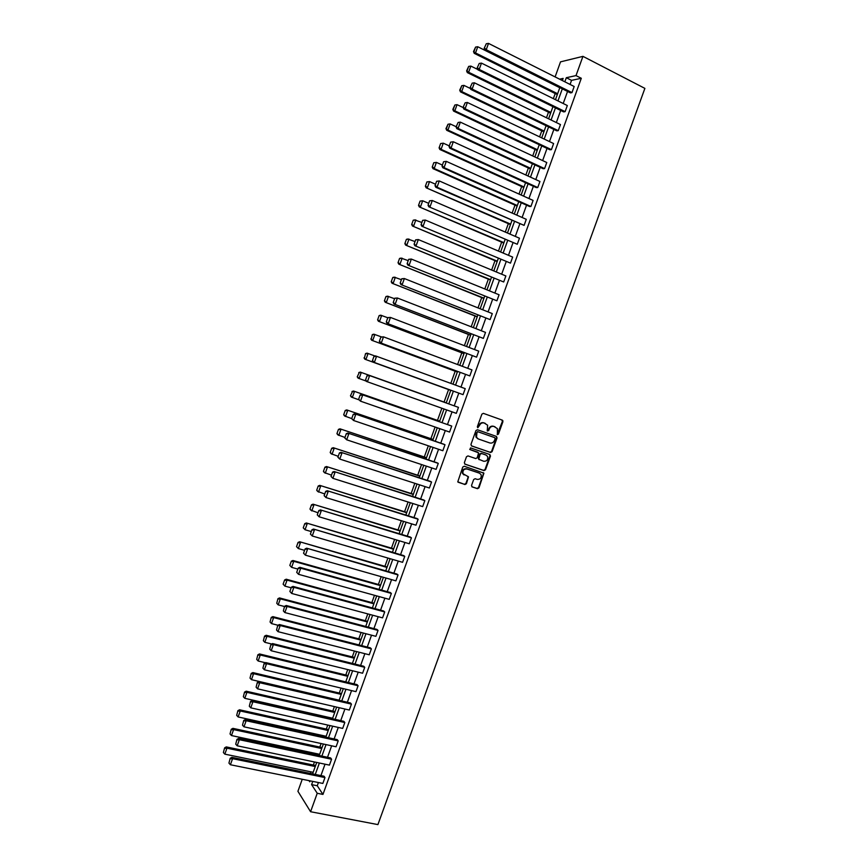 <?xml version="1.0" encoding="UTF-8"?>
<svg xmlns="http://www.w3.org/2000/svg" width="868" height="868" viewBox="0 0 868 868"><rect width="100%" height="100%" fill="white"/><g stroke="black" fill="none" stroke-linecap="round" stroke-linejoin="round"><path stroke-width="1.3" d="M497.418 434.629L498.449 434.065L502.93 421.674L502.312 420.134L483.368 413.352L481.892 414.144L477.367 426.633L477.823 427.718L479.44 425.548C480.471 423.334 482.055 422.488 484.192 422.987L487.632 425.201L487.252 430.821L488.695 430.626L489.27 429.02C490.301 426.817 491.874 425.971 493.99 426.47L497.386 428.629L497.418 434.629M497.158 434.456L502.398 421.479L501.867 419.982M477.552 427.555L479.44 425.548M487.393 431.016L489.27 429.02M471.541 485.418L472.17 486.926L477.498 488.684L478.973 487.859L483.91 473.168L464.261 466.235L462.763 467.049L457.783 481.827L464.912 484.539L466.398 483.726L468.503 476.868L463.024 473.722C462.503 470.456 463.816 468.883 466.941 468.98L479.483 473.179L481.089 474.622C481.653 477.877 480.362 479.472 477.226 479.407L475.143 478.713L473.668 479.527L471.541 485.418M318.415 782.545L317.254 785.757L322.961 794.415L317.232 793.276L310.581 811.732L377.916 824.6L644.881 88.384L582.949 56.355L576.005 75.603L566.316 77.708L564.84 81.798M322.961 794.415L581.3 78.283L576.005 75.603M490.604 452.488L492.069 451.685L497.049 437.939L496.42 436.409L477.443 429.747L475.957 430.55L470.955 444.405L471.595 445.946L490.604 452.488L490.084 452.261L491.548 451.458L496.518 437.732L496.095 436.289M490.485 456.058L485.516 469.783L484.051 470.597L464.998 464.185L464.358 462.655L466.496 456.731L467.982 455.917L475.74 458.554L477.216 457.751L478.604 452.836L469.935 449.537L470.532 447.888L489.867 454.528L490.485 456.058L489.964 455.819L485.006 469.545L485.516 469.783M555.205 93.538L553.361 98.637M548.489 112.189L546.471 117.766M541.773 130.818L539.592 136.873M535.068 149.426L532.724 155.958M528.373 168.012L525.856 175.021M521.69 186.577L518.999 194.063M515.006 205.13L512.142 213.083M508.333 223.662L505.295 232.082M501.661 242.172L498.46 251.069M495.01 260.671L491.635 270.035M488.348 279.138L484.811 288.968M481.707 297.594L477.997 307.89M475.067 316.028L471.183 326.791M468.427 334.451L464.391 345.681M461.809 352.842L457.599 364.538M455.19 371.222L450.807 383.385M448.572 389.58L444.08 402.047M441.855 408.231L437.483 420.372M435.085 427.023L430.886 438.687M428.325 445.805L424.3 456.969M421.566 464.554L417.725 475.241M414.817 483.292L411.15 493.501M408.079 502.008L404.575 511.729M401.341 520.702L398.021 529.947M394.614 539.386L391.468 548.142M387.898 558.037L384.915 566.316M381.182 576.678L378.383 584.479M374.477 595.296L371.84 602.62M367.782 613.893L365.319 620.739M361.088 632.468L358.799 638.837M354.404 651.033L352.289 656.924M347.732 669.564L345.779 674.989M341.059 688.085L339.279 693.033M334.397 706.585L332.78 711.066M327.735 725.073L326.292 729.077M323.883 735.793L323.569 736.65M321.095 743.529L319.815 747.066M317.384 753.825L316.939 755.041M314.444 761.974L313.348 765.044M310.896 771.836L310.321 773.421M310.581 811.732L297.919 791.301L302.248 779.269M555.108 76.905L560.522 61.856L582.949 56.355M312.762 781.395L311.601 784.618L317.232 793.276M562.312 88.829L557.95 100.916M555.444 107.871L551.082 120.001M548.587 126.902L544.203 139.064M541.74 145.9L537.346 158.117M534.905 164.887L530.489 177.137M528.069 183.853L523.643 196.146M521.245 202.797L516.796 215.134M514.42 221.731L509.961 234.1M507.606 240.631L503.136 253.055M500.803 259.521L496.312 271.977M494.011 278.378L489.509 290.878M487.219 297.225L482.695 309.767M480.438 316.05L475.903 328.636M473.657 334.864L469.111 347.482M466.886 353.645L462.329 366.307M460.127 372.415L455.548 385.11M453.378 391.153L448.789 403.88M446.608 409.913L442.04 422.597M439.848 428.673L435.313 441.291M433.099 447.421L428.586 459.964M426.351 466.138L421.859 478.615M419.613 484.843L415.143 497.255M412.886 503.527L408.437 515.863M406.159 522.189L401.732 534.46M399.443 540.829L395.048 553.035M392.737 559.448L388.354 571.589M386.032 578.055L381.681 590.131M379.338 596.631L375.009 608.642M372.643 615.195L368.336 627.141M365.96 633.738L361.685 645.618M359.287 652.269L355.034 664.085M352.625 670.769L348.383 682.519M345.963 689.257L341.753 700.943M339.301 707.724L335.124 719.344M332.661 726.169L328.495 737.724M326.021 744.603L321.876 756.093M319.391 763.005L315.268 774.43M562.366 80.561L563.137 78.402L559.6 79.172M309.008 780.636L309.757 781.786L310.082 780.853M312.599 773.887L316.722 762.451M319.218 755.529L323.352 744.028M325.836 737.138L330.003 725.572M332.466 718.747L336.654 707.116M339.095 700.324L343.316 688.628M345.746 681.879L349.978 670.118M352.386 663.423L356.65 651.597M359.048 644.946L363.334 633.054M365.71 626.446L370.018 614.49M372.383 607.936L376.712 595.915M379.056 589.394L383.417 577.307M385.739 570.84L390.123 558.688M392.434 552.265L396.839 540.048M399.128 533.679L403.555 521.386M405.833 515.06L410.293 502.702M412.55 496.431L417.031 484.008M419.266 477.769L423.768 465.281M425.993 459.096L430.517 446.543M432.731 440.412L437.277 427.783M439.468 421.696L444.047 409.002M446.217 402.969L450.807 390.22M452.988 384.177L457.566 371.461M459.769 365.352L464.337 352.679M466.561 346.506L471.107 333.876M473.353 327.637L477.888 315.051M480.156 308.758L484.68 296.205M486.97 289.847L491.472 277.337M493.784 270.924L498.275 258.458M500.608 251.98L505.089 239.546M507.444 233.015L511.903 220.624M514.279 214.027L518.728 201.68M521.125 195.018L525.563 182.714M527.983 175.998L532.399 163.726M534.84 156.945L539.245 144.728M541.719 137.882L546.102 125.697M548.587 118.797L552.959 106.655M555.477 99.69L559.827 87.592M317.254 785.757L311.601 784.618M581.3 78.283L571.556 80.355L570.081 84.435M567.553 91.444L563.202 103.509M560.695 110.453L556.334 122.551M553.86 129.44L549.477 141.582M547.024 148.395L542.63 160.58M540.189 167.34L535.784 179.567M533.364 186.273L528.948 198.533M526.55 205.173L522.113 217.477M519.748 224.063L515.288 236.411M512.945 242.921L508.474 255.311M506.152 261.767L501.671 274.201M499.36 280.592L494.868 293.069M492.59 299.395L488.076 311.916M485.809 318.187L481.284 330.741M479.049 336.947L474.503 349.544M472.29 355.696L467.733 368.325M465.541 374.423L460.973 387.095M458.792 393.128L454.224 405.823M452.044 411.844L447.487 424.495M445.295 430.571L440.76 443.147M438.557 449.266L434.043 461.787M431.819 467.95L427.338 480.395M425.092 486.612L420.633 498.991M418.376 505.252L413.938 517.567M411.66 523.871L407.244 536.12M404.955 542.478L400.56 554.663M398.26 561.053L393.888 573.173M391.566 579.618L387.226 591.672M384.882 598.16L380.564 610.15M378.198 616.692L373.902 628.616M371.537 635.192L367.262 647.051M364.864 653.68L360.621 665.474M358.213 672.147L353.981 683.875M351.562 690.592L347.352 702.255M344.921 709.026L340.733 720.614M338.281 727.427L334.126 738.961M331.652 745.818L327.518 757.287M325.033 764.187L320.921 775.591M571.556 80.355L566.316 77.708M231.864 757.341L324.057 776.231L324.968 777.565L322.853 783.435L230.4 764.741L232.581 758.675L231.864 757.341L230.172 758.328L228.935 763.102L230.172 758.328M238.624 738.429L330.643 757.948L331.576 759.24L329.46 765.12L237.181 745.796L239.362 739.71L238.624 738.429L236.953 739.384L235.716 744.158L236.953 739.384M245.405 719.496L337.251 739.644L338.195 740.892L336.068 746.773L243.973 726.82L246.154 720.733L245.405 719.496L243.734 720.44L242.508 725.192L243.734 720.44M252.187 700.541L343.858 721.33L344.813 722.534L342.686 728.415L250.765 707.832L252.946 701.735L252.187 700.541L250.516 701.463L249.3 706.205L250.516 701.463M258.968 681.575L350.466 702.982L351.442 704.143L349.316 710.035L257.568 688.823L259.749 682.725L258.968 681.575L257.319 682.465L256.103 687.196L257.319 682.465M265.76 662.577L357.084 684.624L358.083 685.742L355.956 691.644L264.382 669.792L266.563 663.684L265.76 662.577L264.122 663.445L262.906 668.165L264.122 663.445M272.563 643.568L363.714 666.244L364.723 667.318L362.596 673.232L271.196 650.74L273.387 644.62L272.563 643.568L270.924 644.414L269.72 649.112L270.924 644.414M279.377 624.537L370.354 647.843L371.374 648.873L369.247 654.787L278.02 631.665L280.212 625.546L279.377 624.537L277.749 625.351L276.545 630.038L277.749 625.351M286.19 605.484L376.994 629.43L378.036 630.418L375.898 636.331L284.856 612.569L287.048 606.439L286.19 605.484L284.574 606.276L283.369 610.953L284.574 606.276M384.698 611.94L293.883 587.321L293.015 586.41L383.645 610.985L384.698 611.94L382.56 617.864L291.691 593.452L289.869 591.466L291.398 587.18L289.869 591.466M391.37 593.441L300.74 568.182L299.851 567.314L390.296 592.529L391.37 593.441L389.233 599.365L298.538 574.323L296.704 572.348L298.245 568.063L296.704 572.348M398.043 574.92L306.686 548.196L396.958 574.052L398.043 574.92L395.906 580.855L305.395 555.162L303.55 553.22L305.091 548.923L303.55 553.22M404.738 556.377L313.532 529.057L403.631 555.563L404.738 556.377L402.589 562.323L312.252 535.99L310.408 534.059L311.938 529.762L310.408 534.059M411.421 537.824L320.39 509.896L410.304 537.042L411.421 537.824L409.284 543.769L319.12 516.785L317.265 514.887L318.806 510.579L317.265 514.887M418.126 519.238L327.247 490.724L416.987 518.511L418.126 519.238L415.978 525.194L325.999 497.57L324.133 495.682L325.674 491.375L324.133 495.682M424.832 500.641L334.115 471.519L423.682 499.957L424.832 500.641L422.683 506.608L332.889 478.333L331.012 476.467L332.553 472.149L331.012 476.467M431.548 482.022L340.994 452.304L430.376 481.382L431.548 482.022L429.389 488L339.779 459.074L337.891 457.23L339.431 452.912L337.891 457.23M438.264 463.393L347.884 433.067L437.081 462.796L438.264 463.393L436.116 469.371L346.679 439.794L344.78 437.971L346.321 433.642L344.78 437.971M444.991 444.731L354.773 413.797L443.787 444.188L444.991 444.731L442.843 450.72L353.58 420.492L351.681 418.691L353.222 414.361L351.681 418.691M451.729 426.058L361.674 394.517L451.729 426.058L449.57 432.047L360.491 401.168L358.582 399.389L360.133 395.048L358.582 399.389M458.467 407.363L368.575 375.215L458.467 407.363L456.308 413.352L366.361 381.41L365.493 380.065L367.045 375.725L365.493 380.065M373.967 356.379L372.415 360.719L373.967 356.379L375.486 355.891L465.226 388.647L463.056 394.647L373.273 362.086L463.056 394.647M380.9 337.001L379.338 341.352L380.9 337.001L383.504 336.849L471.975 369.909L469.816 375.92L380.195 342.751L469.816 375.92M387.833 317.612L386.282 321.963L387.833 317.612L390.459 317.438L478.745 351.16L476.575 357.171L387.117 323.395L476.575 357.171M394.777 298.201L393.215 302.563L394.777 298.201L397.414 298.006L485.516 332.39L483.346 338.401L394.05 304.006L483.346 338.401M401.732 278.769L400.17 283.131L401.732 278.769L404.369 278.541L492.286 313.587L490.116 319.619L400.994 284.606L490.116 319.619M408.687 259.315L407.125 263.688L408.687 259.315L411.345 259.065L499.078 294.773L496.897 300.805L407.938 265.185L496.897 300.805M415.653 239.839L414.09 244.212L415.653 239.839L418.322 239.568L505.87 275.948L503.69 281.981L414.904 245.742L503.69 281.981M422.629 220.342L421.067 224.725L422.629 220.342L425.298 220.049L512.663 257.091L510.482 263.134L421.859 226.277L510.482 263.134M429.617 200.823L428.043 205.206L429.617 200.823L432.297 200.508L519.476 238.212L517.285 244.266L428.835 206.79L517.285 244.266M436.604 181.282L435.031 185.676L436.604 181.282L439.295 180.945L526.29 219.322L524.098 225.376L437.049 187.217L435.812 187.282L524.098 225.376M443.602 161.73L442.029 166.113L443.602 161.73L446.304 161.361L533.104 200.41L530.923 206.476L444.058 167.643L442.799 167.752L529.502 206.486L530.923 206.476M450.611 142.146L449.038 146.54L450.611 142.146L453.313 141.755L539.939 181.477L537.748 187.542L451.067 148.037L449.798 148.2L536.305 187.607L537.748 187.542M458.141 122.453L456.047 126.945L458.141 122.453L460.344 122.128L546.775 162.522L544.583 168.598L458.087 128.421L456.796 128.627L543.118 168.707L544.583 168.598M465.161 102.804L463.067 107.317L465.161 102.804L467.375 102.478L553.61 143.546L551.419 149.632L465.118 108.782L463.805 109.042L549.943 149.784L551.419 149.632M472.203 83.133L470.087 87.679L472.203 83.133L474.405 82.807L560.468 124.558L558.265 130.645L472.149 89.111L470.825 89.426L556.779 130.84L558.265 130.645M479.244 63.451L477.129 68.019L479.244 63.451L481.458 63.114L567.325 105.538L565.122 111.636L479.19 69.429L477.856 69.787L563.614 111.885L565.122 111.636M486.297 43.736L484.17 48.326L486.297 43.736L488.51 43.4L574.182 86.507L571.979 92.605L486.243 49.726L484.886 50.127L570.46 92.898L571.979 92.605M488.749 428.814C489.78 426.622 491.342 425.765 493.469 426.264L495.042 426.817M478.93 425.342C479.961 423.139 481.534 422.293 483.671 422.792L485.255 423.356M471.324 445.805L490.084 452.261M495.118 438.709L494.684 437.635L478.018 431.797L476.977 432.362L476.499 437.288L478.398 439.002L489.802 442.962C491.917 443.45 493.48 442.593 494.51 440.401L495.118 438.709M477.888 438.785L475.989 437.071L475.848 433.848L477.509 431.591L494.152 437.429M464.673 464.011L483.53 470.347L485.006 469.545M477.65 452.141L469.707 449.407M483.736 461.277C486.894 461.342 488.174 459.736 487.566 456.438L485.993 455.038L481.599 453.53L480.113 454.333L478.735 459.237L483.736 461.277M479.147 459.693L478.192 458.022L479.603 454.105L481.078 453.302L485.472 454.81M489.964 455.819L489.606 454.441M464.076 474.959L462.525 473.472C462.004 470.217 463.317 468.633 466.441 468.731L478.973 472.93M458.044 482.196L464.413 484.29L465.899 483.465L468.026 477.574L467.733 476.25M471.812 486.72L476.988 488.424L478.463 487.599L483.422 473.895L483.118 472.561M557.614 93.733L475.534 52.937L477.747 46.742L559.773 87.733M474.036 51.418L475.577 47.078L473.505 51.57L475.534 52.937L474.221 53.339L557.31 94.59M477.747 46.742L475.577 47.078M473.505 51.57L474.221 53.339M488.51 43.4L486.243 49.726L484.713 48.163M484.886 50.127L484.17 48.326M550.887 112.417L468.633 72.261L470.836 66.076L477.715 69.44M467.125 70.731L468.677 66.402L466.615 70.872L468.633 72.261L467.331 72.608L550.594 113.22M470.836 66.076L468.677 66.402M466.615 70.872L467.331 72.608M544.16 131.079L461.733 91.563L463.935 85.379L470.445 88.514M460.224 90.022L461.776 85.704L459.714 90.153L461.733 91.563L460.452 91.856L543.889 131.827M463.935 85.379L461.776 85.704M459.714 90.153L460.452 91.856M481.458 63.114L479.19 69.429L477.66 67.867M477.856 69.787L477.129 68.019M474.405 82.807L472.149 89.111L470.619 87.549M470.825 89.426L470.087 87.679M537.444 149.719L454.832 110.833L457.045 104.659L463.165 107.556M453.335 109.303L454.886 104.985L452.836 109.401L454.832 110.833L453.584 111.093L537.194 150.424M457.045 104.659L454.886 104.985M452.836 109.401L453.584 111.093M467.375 102.478L465.118 108.782L463.588 107.209M463.805 109.042L463.067 107.317M530.739 168.349L447.953 130.091L450.156 123.918L456.134 126.695M446.456 128.562L447.996 124.243L445.957 128.638L447.953 130.091L446.716 130.298L530.5 168.989M450.156 123.918L447.996 124.243M445.957 128.638L446.716 130.298M460.344 122.128L458.087 128.421L456.557 126.858M456.796 128.627L456.047 126.945M440.629 143.546L439.089 147.853L440.629 143.546L443.277 143.166L449.266 145.9M524.033 186.956L441.074 149.329L439.848 149.491L523.816 187.542M441.118 143.48L443.277 143.166L441.074 149.329L439.577 147.788M439.089 147.853L439.848 149.491M451.121 142.07L453.313 141.755L451.067 148.037L449.537 146.475M449.798 148.2L449.038 146.54M433.772 162.75L432.231 167.047L433.772 162.75L436.409 162.392L442.409 165.072M517.339 205.542L434.206 168.544L433.002 168.652L517.144 206.085M434.25 162.696L436.409 162.392L434.206 168.544L432.709 167.003M432.231 167.047L433.002 168.652M444.101 161.676L446.304 161.361L444.058 167.643L442.528 166.07M442.799 167.752L442.029 166.113M426.915 181.922L425.374 186.219L426.915 181.922L429.541 181.586L435.552 184.233M510.644 224.107L426.155 187.803L510.471 224.595M427.392 181.889L429.541 181.586L427.338 187.738L425.852 186.197M425.374 186.219L426.155 187.803M437.103 181.249L439.295 180.945L437.049 187.217L435.53 185.643M435.812 187.282L435.031 185.676M420.069 201.083L418.528 205.38L420.069 201.083L422.683 200.768L428.705 203.362M503.972 242.66L419.309 206.931L503.809 243.094M420.535 201.072L422.683 200.768L420.481 206.909L418.994 205.369M418.528 205.38L419.309 206.931M430.105 200.812L432.297 200.508L430.051 206.768L428.532 205.195M428.835 206.79L428.043 205.206M413.222 220.222L411.692 224.508L413.222 220.222L414.676 219.919L421.87 222.479M497.288 261.192L412.484 226.038L497.158 261.572M413.689 220.222L415.826 219.929L413.635 226.071L412.148 224.519M411.692 224.508L412.484 226.038M406.387 239.34L404.857 243.626L406.387 239.34L407.851 239.004L415.034 241.575M490.626 279.702L405.66 245.123L490.507 280.028M406.842 239.362L408.991 239.069L406.799 245.199L405.313 243.648M404.857 243.626L405.66 245.123M399.562 258.436L398.032 262.711L399.562 258.436L401.027 258.078L408.21 260.65M483.964 298.191L398.846 264.187L483.867 298.462M400.007 258.48L402.155 258.187L399.964 264.306L398.477 262.765M398.032 262.711L398.846 264.187M392.748 277.51L391.218 281.785L392.748 277.51L394.213 277.131L401.396 279.702M477.313 316.657L392.032 283.239L477.226 316.885M393.182 277.565L395.32 277.283L393.139 283.402L391.652 281.85M391.218 281.785L392.032 283.239M385.934 296.563L384.405 300.838L385.934 296.563L387.41 296.162L394.593 298.733M470.662 335.113L385.229 302.259L470.597 335.287M386.369 296.639L388.506 296.368L386.314 302.476L384.839 300.925M384.405 300.838L385.229 302.259M379.132 315.594L377.602 319.869L379.132 315.594L380.618 315.171L387.79 317.753M464.022 353.547L378.437 321.269L463.979 353.667M379.555 315.702L381.692 315.42L379.5 321.529L378.025 319.966M377.602 319.869L378.437 321.269M372.329 334.614L371.222 338.997L372.329 334.614L373.826 334.169L381.345 336.871M457.393 371.96L371.656 340.245L457.36 372.036M372.752 334.733L374.878 334.462L372.697 340.56L371.222 338.997M370.81 338.878L371.656 340.245M365.536 353.612L364.43 358.007L365.536 353.612L367.045 353.135L375.063 356.032M450.763 390.361L364.875 359.211L450.752 390.372M365.949 353.743L368.086 353.471L365.905 359.569L364.43 358.007M364.017 357.866L364.875 359.211M446.271 402.828L360.263 372.09L446.26 402.85M366.133 381.052L358.093 378.155L357.236 376.831L359.168 372.741L357.236 376.831M359.168 372.741L361.294 372.47L359.113 378.556L357.638 376.994M358.755 372.578L360.263 372.09M439.675 421.143L353.504 391.023L439.642 421.208M358.853 399.79L351.334 397.077L350.466 395.786L352.386 391.707L350.466 395.786M352.386 391.707L354.502 391.446L352.332 397.522L350.856 395.96M351.985 391.533L353.504 391.023M423.107 220.353L425.298 220.049L423.063 226.309L421.544 224.736M421.859 226.277L421.067 224.725M416.13 239.872L418.322 239.568L416.076 245.818L414.568 244.244M414.904 245.742L414.09 244.212M409.154 259.358L411.345 259.065L409.11 265.315L407.591 263.731M407.938 265.185L407.125 263.688M402.188 278.834L404.369 278.541L402.134 284.78L400.625 283.207M400.994 284.606L400.17 283.131M395.233 298.288L397.414 298.006L395.179 304.234L393.671 302.65M394.05 304.006L393.215 302.563M388.278 317.721L390.459 317.438L388.224 323.666L386.716 322.071M387.117 323.395L386.282 321.963M381.334 337.131L383.504 336.849L381.28 343.066L379.783 341.482M380.195 342.751L379.338 341.352M374.401 356.52L376.571 356.249L374.347 362.455L372.839 360.86M373.273 362.086L372.415 360.719M367.468 375.887L369.638 375.616L367.414 381.822L365.916 380.227M368.575 375.215L367.045 375.725M360.546 395.233L362.716 394.973L360.491 401.168L358.994 399.573M361.674 394.517L360.133 395.048M433.078 439.436L346.744 409.924L433.034 439.555M351.724 418.571L344.574 415.989L343.695 414.72L345.214 410.466L343.695 414.72M345.605 410.662L347.732 410.401L345.551 416.477L344.086 414.915M345.214 410.466L346.744 409.924M353.634 414.557L355.793 414.296L353.58 420.492L352.082 418.886M354.773 413.797L353.222 414.361M426.503 457.707L339.985 428.825L426.438 457.881M344.965 437.45L337.826 434.868L336.936 433.62L338.455 429.389L336.936 433.62M338.835 429.595L340.961 429.345L338.791 435.411L337.326 433.837M338.455 429.389L339.985 428.825M346.723 433.859L348.893 433.609L346.679 439.794L345.182 438.188M347.884 433.067L346.321 433.642M419.928 475.957L333.236 447.693L419.841 476.185M338.216 456.318L331.077 453.736L330.187 452.51L331.695 448.279L330.187 452.51M332.075 448.506L334.191 448.257L332.032 454.311L330.567 452.749M331.695 448.279L333.236 447.693M339.833 453.15L341.992 452.89L339.779 459.074L338.281 457.469M340.994 452.304L339.431 452.912M413.352 494.196L326.498 466.539L413.255 494.467M331.478 475.165L324.339 472.572L323.439 471.378L324.947 467.147L323.439 471.378M325.326 467.396L327.442 467.147L325.272 473.201L323.807 471.628M324.947 467.147L326.498 466.539M332.943 472.409L335.091 472.159L332.889 478.333L331.392 476.727M334.115 471.519L332.553 472.149M406.788 512.413L319.771 485.375L406.669 512.738M324.74 493.99L317.612 491.396L316.701 490.236L318.209 486.004L316.701 490.236M318.578 486.264L320.693 486.026L318.523 492.069L317.07 490.496M318.209 486.004L319.771 485.375M326.053 491.646L328.212 491.407L325.999 497.57L324.513 495.964M327.247 490.724L325.674 491.375M400.235 530.619L313.044 504.178L400.094 530.988M318.014 512.793L310.885 510.2L309.974 509.06L311.482 504.84L309.974 509.06M311.84 505.122L313.945 504.883L311.786 510.926L310.332 509.342M311.482 504.84L313.044 504.178M319.174 510.872L321.334 510.634L319.12 516.785L317.634 515.18M320.39 509.896L318.806 510.579M393.681 548.793L306.328 522.97L393.529 549.227M311.286 531.574L305.059 529.751L303.247 527.863L304.755 523.654L303.247 527.863M305.102 523.947L307.207 523.719L305.059 529.751L303.594 528.167M304.755 523.654L306.328 522.97M312.306 530.066L314.455 529.838L312.252 535.99L310.766 534.373M313.532 529.057L311.938 529.762M387.139 566.956L299.612 541.74L386.965 567.433M304.581 550.345L298.332 548.554L296.531 546.656L298.039 542.446L296.531 546.656M298.386 542.76L300.48 542.533L298.332 548.554L296.878 546.981M298.039 542.446L299.612 541.74M380.607 585.097L292.917 560.489L293.764 561.325L380.412 585.629M297.876 569.093L291.615 567.346L289.825 565.426L291.322 561.216L289.825 565.426M291.67 561.553L293.764 561.325L291.615 567.346L290.162 565.762M291.322 561.216L292.917 560.489M374.075 603.227L286.212 579.216L287.048 580.106L373.869 603.803M291.171 587.81L284.899 586.117L283.12 584.175L284.617 579.976L283.12 584.175M284.954 580.323L287.048 580.106L284.899 586.117L283.445 584.533M284.617 579.976L286.212 579.216M367.555 621.336L279.529 597.933L280.342 598.855L367.327 621.955M284.476 606.515L278.194 604.866L276.751 603.282L277.923 598.703L276.751 603.282M278.248 599.072L280.342 598.855L278.194 604.866M277.923 598.703L279.529 597.933M361.034 639.423L272.845 616.627L273.648 617.593L360.795 640.096M277.955 625.242L271.5 623.593L270.056 622.009L271.239 617.419L270.056 622.009M271.554 617.81L273.648 617.593L271.5 623.593M271.239 617.419L272.845 616.627M354.524 657.488L266.172 635.289L266.953 636.309L354.263 658.215M271.695 644.013L264.816 642.309L263.362 640.714L264.556 636.114L263.362 640.714M264.87 636.515L266.953 636.309L264.816 642.309M264.556 636.114L266.172 635.289M348.025 675.543L259.499 653.94L260.27 655.004L347.743 676.313M265.434 662.751L258.132 660.993L256.689 659.398L257.872 654.787L256.689 659.398M258.187 655.21L260.27 655.004L258.132 660.993M257.872 654.787L259.499 653.94M341.525 693.575L252.838 672.581L253.597 673.687L341.233 694.4M339.149 700.194L251.46 679.666L250.006 678.071L251.21 673.438L250.006 678.071M251.503 673.883L253.597 673.687L251.46 679.666M251.21 673.438L252.838 672.581M335.037 711.586L246.186 691.188L246.924 692.338L334.722 712.465M332.639 718.248L244.787 698.317L243.344 696.722L244.548 692.078L243.344 696.722M244.841 692.534L246.924 692.338L244.787 698.317M244.548 692.078L246.186 691.188M328.56 729.576L239.535 709.785L240.262 710.979L328.223 730.509M326.14 736.281L238.125 716.946L236.682 715.351L237.897 710.686L236.682 715.351M238.179 711.174L240.262 710.979L238.125 716.946M237.897 710.686L239.535 709.785M305.449 549.249L307.597 549.021L305.395 555.162L303.909 553.545M306.686 548.196L305.091 548.923M298.592 568.41L300.74 568.182L298.538 574.323L297.051 572.706M299.851 567.314L298.245 568.063M291.746 587.549L293.883 587.321L291.691 593.452L290.216 591.835M293.015 586.41L291.398 587.18M378.036 630.418L287.048 606.439L284.91 606.667M283.369 610.953L284.856 612.569M371.374 648.873L280.212 625.546L278.075 625.763M276.545 630.038L278.02 631.665M364.723 667.318L273.387 644.62L271.25 644.837M269.72 649.112L271.196 650.74M358.083 685.742L266.563 663.684L264.436 663.89M262.906 668.165L264.382 669.792M351.442 704.143L259.749 682.725L257.622 682.921M256.103 687.196L257.568 688.823M344.813 722.534L252.946 701.735L250.819 701.941M249.3 706.205L250.765 707.832M338.195 740.892L246.154 720.733L244.027 720.928M242.508 725.192L243.973 726.82M322.082 747.554L232.895 728.35L233.601 729.597L321.735 748.531M319.652 754.303L231.474 735.554L230.031 733.959L231.246 729.283L230.031 733.959M231.528 729.782L233.601 729.597L231.474 735.554M231.246 729.283L232.895 728.35M331.576 759.24L239.362 739.71L237.235 739.905M235.716 744.158L237.181 745.796M315.616 765.511L226.266 746.903L226.949 748.194L315.247 766.542M313.164 772.303L224.823 754.151L223.391 752.545L224.606 747.858L223.391 752.545M224.877 748.379L226.949 748.194L224.823 754.151M224.606 747.858L226.266 746.903M324.968 777.565L232.581 758.675L230.465 758.86M228.935 763.102L230.4 764.741M502.333 420.427L502.876 420.633"/></g></svg>
